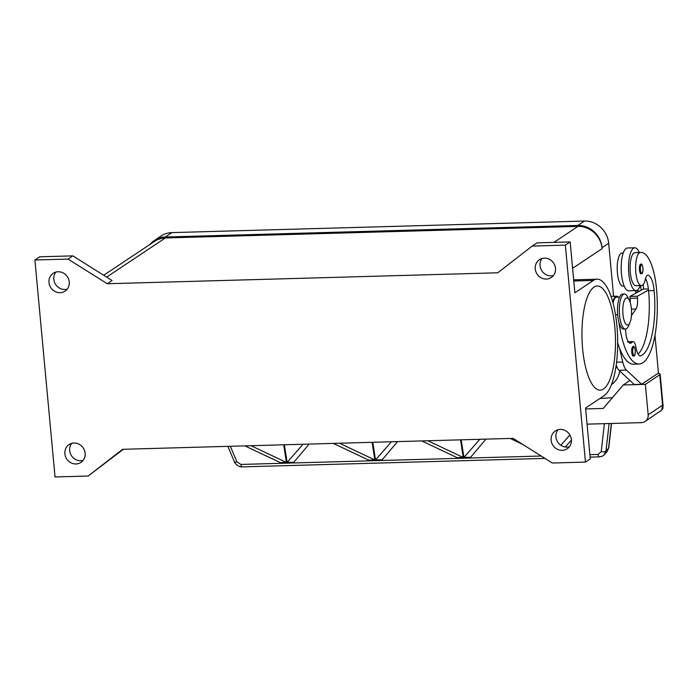<?xml version="1.0" encoding="UTF-8"?>
<svg xmlns="http://www.w3.org/2000/svg" width="698" height="698" viewBox="0 0 698 698"><rect width="100%" height="100%" fill="white"/><g stroke="black" fill="none" stroke-linecap="round" stroke-linejoin="round"><path stroke-width="1.05" d="M555.495 268.311A10.697 9.938 56.3 0 1 551.298 277.499A10.697 9.938 56.3 0 1 541.159 277.813A10.697 9.938 56.3 0 1 535.235 268.887A10.697 9.938 56.3 0 1 539.432 259.7A10.697 9.938 56.3 0 1 549.57 259.386A10.697 9.938 56.3 0 1 555.495 268.311M542.093 258.478A10.697 9.938 -123.7 0 0 540.043 265.676A10.697 9.938 -123.7 0 0 553.444 275.518M571.383 439.592A10.697 9.938 56.3 0 1 567.186 448.779A10.697 9.938 56.3 0 1 557.048 449.093A10.697 9.938 56.3 0 1 551.123 440.159A10.697 9.938 56.3 0 1 555.32 430.971A10.697 9.938 56.3 0 1 565.459 430.657A10.697 9.938 56.3 0 1 571.383 439.592M557.981 429.75A10.697 9.938 -123.7 0 0 555.931 436.957A10.697 9.938 -123.7 0 0 569.332 446.79M85.139 453.22A10.697 9.938 56.3 0 1 80.942 462.408A10.697 9.938 56.3 0 1 70.803 462.713A10.697 9.938 56.3 0 1 64.879 453.787A10.697 9.938 56.3 0 1 69.076 444.6A10.697 9.938 56.3 0 1 79.214 444.286A10.697 9.938 56.3 0 1 85.139 453.22M71.737 443.378A10.697 9.938 -123.7 0 0 69.687 450.576A10.697 9.938 -123.7 0 0 83.088 460.418M69.25 281.94A10.697 9.938 56.3 0 1 65.054 291.127A10.697 9.938 56.3 0 1 54.915 291.441A10.697 9.938 56.3 0 1 48.991 282.507A10.697 9.938 56.3 0 1 53.188 273.319A10.697 9.938 56.3 0 1 63.326 273.014A10.697 9.938 56.3 0 1 69.25 281.94M55.849 272.107A10.697 9.938 -123.7 0 0 53.798 279.305A10.697 9.938 -123.7 0 0 67.2 289.138M614.825 327.345A52.097 16.726 -91.6 0 1 600.184 390.156A52.097 16.726 -91.6 0 1 582.621 348.808A52.097 16.726 -91.6 0 1 597.261 285.997A52.097 16.726 -91.6 0 1 614.825 327.345M629.945 322.642L628.532 325.896A17.511 5.619 -91.6 0 1 626.542 328.662A17.511 5.619 -91.6 0 1 625.443 329.037A17.511 5.619 -91.6 0 1 619.414 313.428A17.511 5.619 -91.6 0 1 623.366 294.408A17.511 5.619 -91.6 0 1 624.466 294.033A17.511 5.619 -91.6 0 1 627.72 297.008L629.317 300.175A13.62 4.371 -91.6 0 1 629.945 322.642A13.62 4.371 -91.6 0 1 628.401 324.797A13.62 4.371 -91.6 0 1 622.956 314.283A13.62 4.371 -91.6 0 1 625.923 298.151A13.62 4.371 -91.6 0 1 629.317 300.175M625.443 329.037L623.602 329.09A17.511 5.619 -91.6 0 1 617.573 313.481A17.511 5.619 -91.6 0 1 621.525 294.46A17.511 5.619 -91.6 0 1 622.616 294.085L624.466 294.033M625.591 329.028A13.62 4.371 88.4 0 0 630.355 343.25A13.62 4.371 88.4 0 0 631.899 342.299A9.728 3.124 -91.6 0 1 632.999 341.627A9.728 3.124 -91.6 0 1 636.053 347.578A13.62 4.371 88.4 0 0 640.328 355.919A13.62 4.371 88.4 0 0 640.834 355.814A54.47 17.485 88.4 0 0 654.122 290.569A19.457 6.247 88.4 0 0 648.041 275.169A9.728 3.124 88.4 0 0 647.805 275.152A9.728 3.124 88.4 0 0 645.441 279.008A16.534 5.305 -91.6 0 1 641.706 285.526A16.534 5.305 -91.6 0 1 641.418 285.561A16.534 5.305 -91.6 0 1 635.66 269.646A16.534 5.305 -91.6 0 1 640.188 252.536A46.016 14.771 -91.6 0 1 641.017 252.44A46.016 14.771 -91.6 0 1 656.521 288.963A62.253 19.98 -91.6 0 1 639.036 364.016A62.253 19.98 -91.6 0 1 618.925 322.284M641.418 285.561L635.887 285.718A16.534 5.305 -91.6 0 1 630.137 269.803A16.534 5.305 -91.6 0 1 634.665 252.693A46.016 14.771 -91.6 0 1 635.494 252.597L641.017 252.44M613.053 303.063A14.588 4.685 -91.6 0 1 613.193 302.435A14.588 4.685 -91.6 0 1 616.622 297.174L619.597 297.095M624.16 286.049L623 286.084A16.534 5.305 -91.6 0 1 617.241 270.161A16.534 5.305 -91.6 0 1 621.77 253.051A46.016 14.771 -91.6 0 1 622.599 252.955L623.253 252.938M636.026 290.577L628.654 290.787A21.402 6.867 -91.6 0 1 621.29 271.705A21.402 6.867 -91.6 0 1 626.115 248.462A21.402 6.867 -91.6 0 1 627.458 247.999L634.822 247.799A21.402 6.867 88.4 0 0 633.487 248.252A21.402 6.867 88.4 0 0 628.654 271.496A21.402 6.867 88.4 0 0 636.026 290.577A21.402 6.867 88.4 0 0 637.37 290.124A21.402 6.867 88.4 0 0 640.249 285.595M641.087 273.895A4.86 1.562 -91.6 0 1 639.447 270.039A4.86 1.562 -91.6 0 1 640.511 264.272A4.86 1.562 -91.6 0 1 640.816 264.176C641.541 263.39 642.273 264.708 642.989 268.119C642.474 275.919 642.256 272.499 641.087 273.895M633.4 356.207A4.86 1.562 -91.6 0 1 631.76 352.35A4.86 1.562 -91.6 0 1 632.824 346.592A4.86 1.562 -91.6 0 1 633.13 346.487C633.863 345.711 634.587 347.028 635.302 350.431C634.787 358.24 634.569 354.811 633.4 356.207M611.387 423.477L608.56 448.168L607.059 451.58L608.769 447.723A3.891 1.614 -173.5 0 1 608.56 448.168L605.977 451.074A3.891 1.614 -173.5 0 1 604.075 451.807A3.891 1.614 -173.5 0 1 601.205 451.641L598.055 454.433L589.889 454.66M603.962 455L605.977 451.074L609.118 423.538M544.955 458.394L242.154 466.875A3.891 1.248 -91.6 0 1 241.648 466.561A3.891 1.248 -91.6 0 1 240.923 464.44L236.945 461.849L230.305 446.284M599.346 456.858A3.891 1.248 -91.6 0 1 599.285 456.867A3.891 1.248 -91.6 0 1 598.771 456.553A3.891 1.248 -91.6 0 1 598.055 454.433M657.9 373.43A7.783 1.457 174.7 0 1 659.305 373.674A7.783 1.457 174.7 0 1 660.142 374.233A7.783 1.457 174.7 0 1 659.767 374.747L662.585 405.189L661.783 410.066L645.109 421.496A7.783 7.224 56.3 0 1 641.497 422.63L587.062 424.157M585.648 408.932L603.246 408.435L623.235 384.982L645.336 384.362L648.163 414.813A7.783 7.224 56.3 0 1 646.505 420.257A7.783 7.224 56.3 0 1 645.109 421.496M122.63 449.303L513.1 438.361L552.319 463.018L585.474 462.093L565.345 245.146L532.19 246.071L497.744 272.796L107.274 283.737L68.055 259.08L34.9 260.005L55.029 476.961L88.175 476.027L122.63 449.303M663.083 405.966L662.585 405.189L648.163 414.813M599.791 398.549L612.434 397.659M339.455 443.23L374.826 459.947L374.913 460.505L368.771 460.68L368.684 460.122L333.321 443.405M287.105 462.408L293.247 462.233L293.334 462.791L287.192 462.966L287.105 462.408L303.037 444.251M309.17 444.076L293.334 462.791L287.192 462.966L284.383 444.774M372.113 442.314L374.913 460.505L368.771 460.68L368.692 460.122L374.826 459.947M375.515 459.93L381.649 459.755L381.736 460.322L375.603 460.488L375.515 459.93L391.447 441.773M397.581 441.598L381.736 460.314L375.603 460.488L372.793 442.296M460.514 439.836L463.324 458.028L457.181 458.202L457.094 457.644L463.236 457.469L463.324 458.036L457.181 458.202L457.094 457.644L421.723 440.927M427.865 440.752L463.236 457.469M463.926 457.452L470.059 457.277L470.147 457.844L464.004 458.01L463.926 457.452L479.849 439.295M485.991 439.121L470.147 457.844L464.004 458.01L461.204 439.819M522.628 444.347L510.133 438.449M560.843 445.272L569.891 434.959M571.418 440.045L565.284 447.034M283.702 444.792L286.503 462.983L280.369 463.158L280.282 462.6L286.416 462.425L286.503 462.983L280.369 463.158L280.282 462.6L244.911 445.882M251.044 445.708L286.416 462.425M639.028 364.016L633.505 364.173A62.253 19.98 -91.6 0 1 619.536 348.145L622.756 362.035A19.457 6.247 88.4 0 0 626.385 370.106L641.637 384.275L658.467 373.055L654.968 335.328M630.207 302.426A9.728 3.124 88.4 0 0 630.102 298.343L629.928 296.441L643.294 289.085L648.398 288.937M638.077 354.122A54.47 17.485 88.4 0 0 648.59 290.726A19.457 6.247 88.4 0 0 648.529 290.054L637.3 296.231L637.475 298.133A9.728 3.124 -91.6 0 1 635.965 309.013L631.437 315.566M618.358 297.13A15.565 4.999 88.4 0 0 616.596 296.205A15.565 4.999 88.4 0 0 612.835 302.26M641.637 384.275L634.264 384.485L619.013 370.306A19.457 6.247 -91.6 0 1 616.203 365.159M629.928 296.441L637.3 296.231M643.111 284.618A46.016 14.771 -91.6 0 1 643.608 289.077M641.157 290.255A19.457 6.247 88.4 0 0 640.459 285.587M619.536 348.145A62.253 19.98 -91.6 0 1 617.695 342.753M639.298 252.493A21.402 6.867 88.4 0 0 634.822 247.799M635.878 293.16A54.47 17.485 88.4 0 0 635.704 291.083A19.457 6.247 88.4 0 0 635.651 290.595M648.529 290.054A19.457 6.247 88.4 0 0 645.571 278.423M565.345 245.146L570.153 241.936L574.873 292.785L593.379 280.456A58.911 18.907 -91.6 0 1 597.069 279.191A58.911 18.907 -91.6 0 1 617.364 331.716A58.911 18.907 -91.6 0 1 604.067 395.705L585.561 408.033L590.281 458.883L585.474 462.093M570.153 241.936L537.006 242.869L532.19 246.071M34.9 260.005L39.707 256.803L72.862 255.869L112.081 280.535L107.274 283.737M88.175 476.027L123.337 449.285M150.105 244.317A23.348 21.673 56.3 0 1 154.441 240.426A23.348 21.673 56.3 0 1 165.269 237.015L577.839 225.454A23.348 21.673 56.3 0 1 602.06 247.668L602.147 248.619A23.348 21.673 -123.7 0 0 577.927 226.405L165.356 237.966A23.348 21.673 -123.7 0 0 154.528 241.377L103.697 275.256M68.055 259.08L72.862 255.869M623.235 384.982L629.971 380.489M645.336 384.362L659.767 374.747M613.594 296.284L608.673 243.262A23.348 21.673 -123.7 0 0 584.453 221.039L171.883 232.609A23.348 21.673 -123.7 0 0 161.055 236.011L154.441 240.426M611.474 384.65A23.348 21.673 -123.7 0 0 619.763 371.004M640.188 252.536L634.665 252.693M623.227 253.016L621.77 253.051M642.954 268.172A4.083 1.309 -91.6 0 1 642.055 273.005A4.083 1.309 -91.6 0 1 640.424 269.856A4.083 1.309 -91.6 0 1 641.314 265.013A4.083 1.309 -91.6 0 1 642.954 268.172M635.267 350.483A4.083 1.309 -91.6 0 1 634.377 355.326A4.083 1.309 -91.6 0 1 632.737 352.167A4.083 1.309 -91.6 0 1 633.636 347.334A4.083 1.309 -91.6 0 1 635.267 350.483M227.845 446.354L234.484 461.928A3.891 0.977 -23.1 0 0 234.894 462.155A3.891 0.977 -23.1 0 0 236.945 461.849M541.186 456.021L240.923 464.44M604.398 423.669L601.205 451.641M616.587 362.21L622.756 362.035M619.013 370.306L626.385 370.106M630.102 298.343L637.475 298.133M631.411 309.144L635.965 309.013M639.874 290.97L635.704 291.083M617.651 314.624L615.496 314.685M631.899 342.299L628.767 342.386M640.834 355.814L639.822 355.84M654.122 290.569L648.59 290.726M648.041 275.169L647.561 275.187M593.379 280.456L573.782 280.997M572.604 268.311L602.147 248.619M553.942 242.389L577.927 226.405M106.637 277.106L165.356 237.966M608.673 243.262L602.06 247.668M584.453 221.039L577.839 225.454M616.936 367.078L615.793 367.846M171.883 232.609L165.269 237.015M607.059 451.589L604.477 454.494C603.691 455.733 601.955 456.518 599.285 456.867L590.115 457.129M611.553 423.468L608.778 447.723M660.142 374.233L663.083 405.922C662.489 408.4 664.243 407.501 660.57 411.183M242.154 466.866C238.454 467.363 234.336 462.949 234.493 461.919M616.596 296.205L611.02 296.362M627.467 341.784L632.999 341.627M573.677 279.846L597.069 279.191"/></g></svg>
